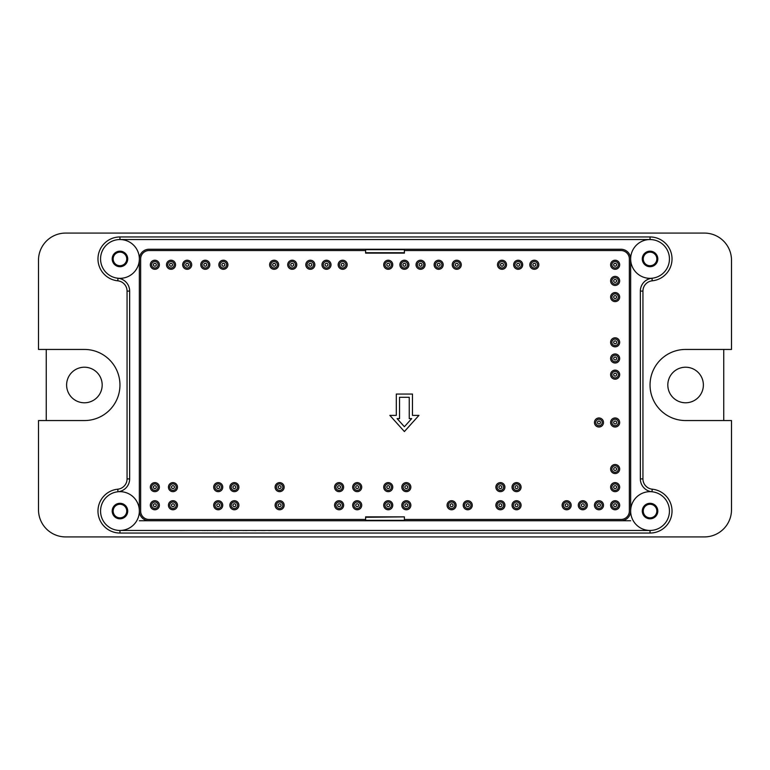 <?xml version="1.0" encoding="UTF-8"?>
<svg xmlns="http://www.w3.org/2000/svg" width="770" height="770" viewBox="0 0 770 770"><rect width="100%" height="100%" fill="white"/><g stroke="black" fill="none" stroke-linecap="round" stroke-linejoin="round"><path stroke-width="1.16" d="M630.649 520.751L620.957 520.751A9.692 9.692 0 0 0 630.649 511.059L630.649 258.941A19.394 19.394 0 0 0 659.746 275.737A19.394 19.394 0 0 0 659.746 242.146A19.394 19.394 0 0 0 630.649 258.941A9.692 9.692 0 0 0 620.957 249.249L149.043 249.249A9.692 9.692 0 0 0 139.351 258.941A19.394 19.394 0 0 1 110.254 275.737A19.394 19.394 0 0 1 110.254 242.146A19.394 19.394 0 0 1 139.351 258.941L139.351 511.059A19.394 19.394 0 0 0 110.254 494.263A19.394 19.394 0 0 0 110.254 527.854A19.394 19.394 0 0 0 139.351 511.059A9.692 9.692 0 0 0 149.043 520.751L139.351 520.751M149.043 520.751L620.957 520.751M650.044 533.042L650.044 530.453L119.956 530.453L119.956 533.042L650.044 533.042A21.983 21.983 0 0 0 671.998 512.156A21.983 21.983 0 0 0 652.248 489.191L651.988 491.761A12.926 12.926 0 0 1 640.351 478.901L640.351 291.099A12.926 12.926 0 0 1 651.988 278.239L652.248 280.809A10.347 10.347 0 0 0 642.94 291.099L640.351 291.099M685.598 420.555A35.555 35.555 0 0 1 650.044 385A35.555 35.555 0 0 1 685.598 349.445L731.5 349.445L731.5 260.231A27.152 27.152 0 0 0 704.348 233.079L65.652 233.079A27.152 27.152 0 0 0 38.5 260.231L38.5 349.445L84.402 349.445A35.555 35.555 0 0 1 119.956 385A35.555 35.555 0 0 1 84.402 420.555L38.5 420.555L38.5 509.769A27.152 27.152 0 0 0 65.652 536.921L704.348 536.921A27.152 27.152 0 0 0 731.5 509.769L731.5 420.555L685.598 420.555M630.649 511.059A19.394 19.394 0 0 1 659.746 494.263A19.394 19.394 0 0 1 659.746 527.854A19.394 19.394 0 0 1 630.649 511.059M650.044 503.301A7.758 7.758 0 0 1 656.762 514.938A7.758 7.758 0 0 1 643.325 514.938A7.758 7.758 0 0 1 650.044 503.301M650.044 504.273A6.786 6.786 0 0 1 655.925 514.456A6.786 6.786 0 0 1 644.172 514.456A6.786 6.786 0 0 1 650.044 504.273M404.394 517.286L404.394 520.347L365.606 520.347L365.606 516.872L404.394 516.872L365.606 517.286M129.649 291.099A12.926 12.926 0 0 0 118.012 278.239L117.752 280.809A10.347 10.347 0 0 1 127.06 291.099L129.649 291.099L129.649 478.901A12.926 12.926 0 0 1 118.012 491.761L117.752 489.191A21.983 21.983 0 0 0 98.002 512.156A21.983 21.983 0 0 0 119.956 533.042M119.956 503.301A7.758 7.758 0 0 0 113.238 514.938A7.758 7.758 0 0 0 126.675 514.938A7.758 7.758 0 0 0 119.956 503.301M119.956 504.273A6.786 6.786 0 0 0 114.076 514.456A6.786 6.786 0 0 0 125.828 514.456A6.786 6.786 0 0 0 119.956 504.273M119.956 236.958L650.044 236.958L650.044 239.547L119.956 239.547L119.956 236.958A21.983 21.983 0 0 0 98.002 257.844A21.983 21.983 0 0 0 117.752 280.809M650.044 266.699A7.758 7.758 0 0 0 656.762 255.062A7.758 7.758 0 0 0 643.325 255.062A7.758 7.758 0 0 0 650.044 266.699M650.044 265.727A6.786 6.786 0 0 0 655.925 255.544A6.786 6.786 0 0 0 644.172 255.544A6.786 6.786 0 0 0 650.044 265.727M404.394 249.249L404.394 253.128L365.606 253.128L365.606 249.249M119.956 266.699A7.758 7.758 0 0 1 113.238 255.062A7.758 7.758 0 0 1 126.675 255.062A7.758 7.758 0 0 1 119.956 266.699M119.956 265.727A6.786 6.786 0 0 1 114.076 255.544A6.786 6.786 0 0 1 125.828 255.544A6.786 6.786 0 0 1 119.956 265.727M703.376 385A17.777 17.777 0 0 1 676.715 400.4A17.777 17.777 0 0 1 676.715 369.6A17.777 17.777 0 0 1 703.376 385M723.742 420.555L723.742 349.445M102.179 385A17.777 17.777 0 0 1 75.508 400.4A17.777 17.777 0 0 1 75.508 369.6A17.777 17.777 0 0 1 102.179 385M46.258 349.445L46.258 420.555M578.289 505.245A4.524 4.524 0 0 0 582.813 509.769A4.524 4.524 0 0 0 587.337 505.245A4.524 4.524 0 0 0 582.813 500.712A4.524 4.524 0 0 0 578.289 505.245M512.031 505.245A4.524 4.524 0 0 0 516.554 509.769A4.524 4.524 0 0 0 521.078 505.245A4.524 4.524 0 0 0 516.554 500.712A4.524 4.524 0 0 0 512.031 505.245M516.554 491.664A4.524 4.524 0 0 0 521.078 487.141A4.524 4.524 0 0 0 516.554 482.617A4.524 4.524 0 0 0 512.031 487.141A4.524 4.524 0 0 0 516.554 491.664M463.222 505.245A4.524 4.524 0 0 0 467.746 509.769A4.524 4.524 0 0 0 472.27 505.245A4.524 4.524 0 0 0 467.746 500.712A4.524 4.524 0 0 0 463.222 505.245M401.805 505.245A4.524 4.524 0 0 0 406.329 509.769A4.524 4.524 0 0 0 410.862 505.245A4.524 4.524 0 0 0 406.329 500.712A4.524 4.524 0 0 0 401.805 505.245M406.329 491.664A4.524 4.524 0 0 0 410.862 487.141A4.524 4.524 0 0 0 406.329 482.617A4.524 4.524 0 0 0 401.805 487.141A4.524 4.524 0 0 0 406.329 491.664M352.679 505.245A4.524 4.524 0 0 0 357.203 509.769A4.524 4.524 0 0 0 361.727 505.245A4.524 4.524 0 0 0 357.203 500.712A4.524 4.524 0 0 0 352.679 505.245M357.203 491.664A4.524 4.524 0 0 0 361.727 487.141A4.524 4.524 0 0 0 357.203 482.617A4.524 4.524 0 0 0 352.679 487.141A4.524 4.524 0 0 0 357.203 491.664M279.625 509.769A4.524 4.524 0 0 0 284.149 505.245A4.524 4.524 0 0 0 279.625 500.712A4.524 4.524 0 0 0 275.102 505.245A4.524 4.524 0 0 0 279.625 509.769M234.378 509.769A4.524 4.524 0 0 0 238.902 505.245A4.524 4.524 0 0 0 234.378 500.712A4.524 4.524 0 0 0 229.855 505.245A4.524 4.524 0 0 0 234.378 509.769M229.855 487.141A4.524 4.524 0 0 0 234.378 491.664A4.524 4.524 0 0 0 238.902 487.141A4.524 4.524 0 0 0 234.378 482.617A4.524 4.524 0 0 0 229.855 487.141M172.961 509.769A4.524 4.524 0 0 0 177.485 505.245A4.524 4.524 0 0 0 172.961 500.712A4.524 4.524 0 0 0 168.438 505.245A4.524 4.524 0 0 0 172.961 509.769M150.333 505.245A4.524 4.524 0 0 0 154.866 509.769A4.524 4.524 0 0 0 159.39 505.245A4.524 4.524 0 0 0 154.866 500.712A4.524 4.524 0 0 0 150.333 505.245M154.866 491.664A4.524 4.524 0 0 0 159.39 487.141A4.524 4.524 0 0 0 154.866 482.617A4.524 4.524 0 0 0 150.333 487.141A4.524 4.524 0 0 0 154.866 491.664M150.333 264.755A4.524 4.524 0 0 0 154.866 269.288A4.524 4.524 0 0 0 159.39 264.755A4.524 4.524 0 0 0 154.866 260.231A4.524 4.524 0 0 0 150.333 264.755M171.027 269.288A4.524 4.524 0 0 0 175.55 264.755A4.524 4.524 0 0 0 171.027 260.231A4.524 4.524 0 0 0 166.503 264.755A4.524 4.524 0 0 0 171.027 269.288M182.663 264.755A4.524 4.524 0 0 0 187.187 269.288A4.524 4.524 0 0 0 191.711 264.755A4.524 4.524 0 0 0 187.187 260.231A4.524 4.524 0 0 0 182.663 264.755M205.282 269.288A4.524 4.524 0 0 0 209.815 264.755A4.524 4.524 0 0 0 205.282 260.231A4.524 4.524 0 0 0 200.758 264.755A4.524 4.524 0 0 0 205.282 269.288M218.863 264.755A4.524 4.524 0 0 0 223.387 269.288A4.524 4.524 0 0 0 227.91 264.755A4.524 4.524 0 0 0 223.387 260.231A4.524 4.524 0 0 0 218.863 264.755M274.13 269.288A4.524 4.524 0 0 0 278.653 264.755A4.524 4.524 0 0 0 274.13 260.231A4.524 4.524 0 0 0 269.606 264.755A4.524 4.524 0 0 0 274.13 269.288M287.711 264.755A4.524 4.524 0 0 0 292.234 269.288A4.524 4.524 0 0 0 296.758 264.755A4.524 4.524 0 0 0 292.234 260.231A4.524 4.524 0 0 0 287.711 264.755M310.339 269.288A4.524 4.524 0 0 0 314.863 264.755A4.524 4.524 0 0 0 310.339 260.231A4.524 4.524 0 0 0 305.806 264.755A4.524 4.524 0 0 0 310.339 269.288M321.966 264.755A4.524 4.524 0 0 0 326.499 269.288A4.524 4.524 0 0 0 331.023 264.755A4.524 4.524 0 0 0 326.499 260.231A4.524 4.524 0 0 0 321.966 264.755M342.66 269.288A4.524 4.524 0 0 0 347.183 264.755A4.524 4.524 0 0 0 342.66 260.231A4.524 4.524 0 0 0 338.136 264.755A4.524 4.524 0 0 0 342.66 269.288M388.234 269.288A4.524 4.524 0 0 0 392.758 264.755A4.524 4.524 0 0 0 388.234 260.231A4.524 4.524 0 0 0 383.71 264.755A4.524 4.524 0 0 0 388.234 269.288M399.871 264.755A4.524 4.524 0 0 0 404.394 269.288A4.524 4.524 0 0 0 408.918 264.755A4.524 4.524 0 0 0 404.394 260.231A4.524 4.524 0 0 0 399.871 264.755M420.555 269.288A4.524 4.524 0 0 0 425.079 264.755A4.524 4.524 0 0 0 420.555 260.231A4.524 4.524 0 0 0 416.031 264.755A4.524 4.524 0 0 0 420.555 269.288M434.126 264.755A4.524 4.524 0 0 0 438.659 269.288A4.524 4.524 0 0 0 443.183 264.755A4.524 4.524 0 0 0 438.659 260.231A4.524 4.524 0 0 0 434.126 264.755M456.754 269.288A4.524 4.524 0 0 0 461.278 264.755A4.524 4.524 0 0 0 456.754 260.231A4.524 4.524 0 0 0 452.231 264.755A4.524 4.524 0 0 0 456.754 269.288M502.011 269.288A4.524 4.524 0 0 0 506.535 264.755A4.524 4.524 0 0 0 502.011 260.231A4.524 4.524 0 0 0 497.487 264.755A4.524 4.524 0 0 0 502.011 269.288M513.648 264.755A4.524 4.524 0 0 0 518.172 269.288A4.524 4.524 0 0 0 522.695 264.755A4.524 4.524 0 0 0 518.172 260.231A4.524 4.524 0 0 0 513.648 264.755M534.332 269.288A4.524 4.524 0 0 0 538.856 264.755A4.524 4.524 0 0 0 534.332 260.231A4.524 4.524 0 0 0 529.808 264.755A4.524 4.524 0 0 0 534.332 269.288M610.61 264.755A4.524 4.524 0 0 0 615.134 269.288A4.524 4.524 0 0 0 619.667 264.755A4.524 4.524 0 0 0 615.134 260.231A4.524 4.524 0 0 0 610.61 264.755M615.134 285.449A4.524 4.524 0 0 0 619.667 280.925A4.524 4.524 0 0 0 615.134 276.392A4.524 4.524 0 0 0 610.61 280.925A4.524 4.524 0 0 0 615.134 285.449M615.134 301.609A4.524 4.524 0 0 0 619.667 297.085A4.524 4.524 0 0 0 615.134 292.561A4.524 4.524 0 0 0 610.61 297.085A4.524 4.524 0 0 0 615.134 301.609M615.134 346.856A4.524 4.524 0 0 0 619.667 342.332A4.524 4.524 0 0 0 615.134 337.809A4.524 4.524 0 0 0 610.61 342.332A4.524 4.524 0 0 0 615.134 346.856M615.134 363.017A4.524 4.524 0 0 0 619.667 358.493A4.524 4.524 0 0 0 615.134 353.969A4.524 4.524 0 0 0 610.61 358.493A4.524 4.524 0 0 0 615.134 363.017M615.134 379.186A4.524 4.524 0 0 0 619.667 374.653A4.524 4.524 0 0 0 615.134 370.129A4.524 4.524 0 0 0 610.61 374.653A4.524 4.524 0 0 0 615.134 379.186M594.45 422.499A4.524 4.524 0 0 0 598.973 427.023A4.524 4.524 0 0 0 603.497 422.499A4.524 4.524 0 0 0 598.973 417.966A4.524 4.524 0 0 0 594.45 422.499M615.134 427.023A4.524 4.524 0 0 0 619.667 422.499A4.524 4.524 0 0 0 615.134 417.966A4.524 4.524 0 0 0 610.61 422.499A4.524 4.524 0 0 0 615.134 427.023M615.134 473.56A4.524 4.524 0 0 0 619.667 469.036A4.524 4.524 0 0 0 615.134 464.512A4.524 4.524 0 0 0 610.61 469.036A4.524 4.524 0 0 0 615.134 473.56M615.134 491.664A4.524 4.524 0 0 0 619.667 487.141A4.524 4.524 0 0 0 615.134 482.617A4.524 4.524 0 0 0 610.61 487.141A4.524 4.524 0 0 0 615.134 491.664M168.438 487.141A4.524 4.524 0 0 0 172.961 491.664A4.524 4.524 0 0 0 177.485 487.141A4.524 4.524 0 0 0 172.961 482.617A4.524 4.524 0 0 0 168.438 487.141M218.218 491.664A4.524 4.524 0 0 0 222.742 487.141A4.524 4.524 0 0 0 218.218 482.617A4.524 4.524 0 0 0 213.685 487.141A4.524 4.524 0 0 0 218.218 491.664M213.685 505.245A4.524 4.524 0 0 0 218.218 509.769A4.524 4.524 0 0 0 222.742 505.245A4.524 4.524 0 0 0 218.218 500.712A4.524 4.524 0 0 0 213.685 505.245M279.625 491.664A4.524 4.524 0 0 0 284.149 487.141A4.524 4.524 0 0 0 279.625 482.617A4.524 4.524 0 0 0 275.102 487.141A4.524 4.524 0 0 0 279.625 491.664M334.575 487.141A4.524 4.524 0 0 0 339.098 491.664A4.524 4.524 0 0 0 343.622 487.141A4.524 4.524 0 0 0 339.098 482.617A4.524 4.524 0 0 0 334.575 487.141M339.098 509.769A4.524 4.524 0 0 0 343.622 505.245A4.524 4.524 0 0 0 339.098 500.712A4.524 4.524 0 0 0 334.575 505.245A4.524 4.524 0 0 0 339.098 509.769M383.71 487.141A4.524 4.524 0 0 0 388.234 491.664A4.524 4.524 0 0 0 392.758 487.141A4.524 4.524 0 0 0 388.234 482.617A4.524 4.524 0 0 0 383.71 487.141M388.234 509.769A4.524 4.524 0 0 0 392.758 505.245A4.524 4.524 0 0 0 388.234 500.712A4.524 4.524 0 0 0 383.71 505.245A4.524 4.524 0 0 0 388.234 509.769M451.586 509.769A4.524 4.524 0 0 0 456.11 505.245A4.524 4.524 0 0 0 451.586 500.712A4.524 4.524 0 0 0 447.062 505.245A4.524 4.524 0 0 0 451.586 509.769M495.87 487.141A4.524 4.524 0 0 0 500.394 491.664A4.524 4.524 0 0 0 504.918 487.141A4.524 4.524 0 0 0 500.394 482.617A4.524 4.524 0 0 0 495.87 487.141M500.394 509.769A4.524 4.524 0 0 0 504.918 505.245A4.524 4.524 0 0 0 500.394 500.712A4.524 4.524 0 0 0 495.87 505.245A4.524 4.524 0 0 0 500.394 509.769M566.653 509.769A4.524 4.524 0 0 0 571.176 505.245A4.524 4.524 0 0 0 566.653 500.712A4.524 4.524 0 0 0 562.129 505.245A4.524 4.524 0 0 0 566.653 509.769M598.973 509.769A4.524 4.524 0 0 0 603.497 505.245A4.524 4.524 0 0 0 598.973 500.712A4.524 4.524 0 0 0 594.45 505.245A4.524 4.524 0 0 0 598.973 509.769M610.61 505.245A4.524 4.524 0 0 0 615.134 509.769A4.524 4.524 0 0 0 619.667 505.245A4.524 4.524 0 0 0 615.134 500.712A4.524 4.524 0 0 0 610.61 505.245M365.606 250.539L149.043 250.539A8.403 8.403 0 0 0 140.641 258.941L140.641 511.059A8.403 8.403 0 0 0 149.043 519.461L365.606 519.461M404.394 519.461L620.957 519.461A8.403 8.403 0 0 0 629.36 511.059L629.36 258.941A8.403 8.403 0 0 0 620.957 250.539L404.394 250.539M412.47 394.048L396.309 394.048L396.309 415.386L389.851 415.386L404.394 431.547L418.938 415.386L412.47 415.386L412.47 394.048M409.245 397.281L399.543 397.281L399.543 418.62L397.108 418.62L404.394 426.715L411.681 418.62L409.245 418.62L409.245 397.281M241.385 530.453L234.677 530.453M256.073 530.53L249.942 530.453M214.089 530.453L213.117 530.53M202.606 530.53L203.954 530.453M204.329 530.53L206.784 530.453M207.197 530.53L209.296 530.453M209.661 530.53L210.691 530.453M179.766 530.453L171.017 530.453M179.766 530.53L188.958 530.453M197.149 530.453L189.41 530.453M218.353 530.453L217.063 530.453M218.67 530.53L223.81 530.453M243.07 530.53L245.611 530.453M245.611 530.53L247.959 530.453M267.2 530.453L268.489 530.453M268.489 530.53L273.928 530.453M232.357 530.53L226.236 530.453M264.986 530.53L258.566 530.453M613.68 505.245A1.453 1.453 0 0 1 615.865 503.984A1.453 1.453 0 0 1 615.865 506.496A1.453 1.453 0 0 1 613.68 505.245M611.909 505.245A3.234 3.234 0 0 1 616.751 502.444A3.234 3.234 0 0 1 616.751 508.036A3.234 3.234 0 0 1 611.909 505.245M581.36 505.245A1.453 1.453 0 0 1 583.544 503.984A1.453 1.453 0 0 1 583.544 506.496A1.453 1.453 0 0 1 581.36 505.245M579.579 505.245A3.234 3.234 0 0 1 584.43 502.444A3.234 3.234 0 0 1 584.43 508.036A3.234 3.234 0 0 1 579.579 505.245M515.101 505.245A1.453 1.453 0 0 1 517.276 503.984A1.453 1.453 0 0 1 517.276 506.496A1.453 1.453 0 0 1 515.101 505.245M513.321 505.245A3.234 3.234 0 0 1 518.172 502.444A3.234 3.234 0 0 1 518.172 508.036A3.234 3.234 0 0 1 513.321 505.245M516.554 488.594A1.453 1.453 0 0 1 515.294 486.409A1.453 1.453 0 0 1 517.815 486.409A1.453 1.453 0 0 1 516.554 488.594M516.554 490.375A3.234 3.234 0 0 1 513.754 485.524A3.234 3.234 0 0 1 519.355 485.524A3.234 3.234 0 0 1 516.554 490.375M466.293 505.245A1.453 1.453 0 0 1 468.478 503.984A1.453 1.453 0 0 1 468.478 506.496A1.453 1.453 0 0 1 466.293 505.245M464.512 505.245A3.234 3.234 0 0 1 469.363 502.444A3.234 3.234 0 0 1 469.363 508.036A3.234 3.234 0 0 1 464.512 505.245M404.876 505.245A1.453 1.453 0 0 1 407.061 503.984A1.453 1.453 0 0 1 407.061 506.496A1.453 1.453 0 0 1 404.876 505.245M403.105 505.245A3.234 3.234 0 0 1 407.946 502.444A3.234 3.234 0 0 1 407.946 508.036A3.234 3.234 0 0 1 403.105 505.245M406.329 488.594A1.453 1.453 0 0 1 405.078 486.409A1.453 1.453 0 0 1 407.59 486.409A1.453 1.453 0 0 1 406.329 488.594M406.329 490.375A3.234 3.234 0 0 1 403.538 485.524A3.234 3.234 0 0 1 409.13 485.524A3.234 3.234 0 0 1 406.329 490.375M355.75 505.245A1.453 1.453 0 0 1 357.935 503.984A1.453 1.453 0 0 1 357.935 506.496A1.453 1.453 0 0 1 355.75 505.245M353.969 505.245A3.234 3.234 0 0 1 358.82 502.444A3.234 3.234 0 0 1 358.82 508.036A3.234 3.234 0 0 1 353.969 505.245M357.203 488.594A1.453 1.453 0 0 1 355.942 486.409A1.453 1.453 0 0 1 358.464 486.409A1.453 1.453 0 0 1 357.203 488.594M357.203 490.375A3.234 3.234 0 0 1 354.402 485.524A3.234 3.234 0 0 1 360.004 485.524A3.234 3.234 0 0 1 357.203 490.375M279.625 506.699A1.453 1.453 0 0 1 278.365 504.514A1.453 1.453 0 0 1 280.886 504.514A1.453 1.453 0 0 1 279.625 506.699M279.625 508.469A3.234 3.234 0 0 1 276.825 503.628A3.234 3.234 0 0 1 282.426 503.628A3.234 3.234 0 0 1 279.625 508.469M234.378 506.699A1.453 1.453 0 0 1 233.118 504.514A1.453 1.453 0 0 1 235.639 504.514A1.453 1.453 0 0 1 234.378 506.699M234.378 508.469A3.234 3.234 0 0 1 231.577 503.628A3.234 3.234 0 0 1 237.179 503.628A3.234 3.234 0 0 1 234.378 508.469M232.925 487.141A1.453 1.453 0 0 1 235.1 485.88A1.453 1.453 0 0 1 235.1 488.401A1.453 1.453 0 0 1 232.925 487.141M231.144 487.141A3.234 3.234 0 0 1 235.995 484.34A3.234 3.234 0 0 1 235.995 489.941A3.234 3.234 0 0 1 231.144 487.141M172.961 506.699A1.453 1.453 0 0 1 171.7 504.514A1.453 1.453 0 0 1 174.222 504.514A1.453 1.453 0 0 1 172.961 506.699M172.961 508.469A3.234 3.234 0 0 1 170.16 503.628A3.234 3.234 0 0 1 175.762 503.628A3.234 3.234 0 0 1 172.961 508.469M153.403 505.245A1.453 1.453 0 0 1 155.588 503.984A1.453 1.453 0 0 1 155.588 506.496A1.453 1.453 0 0 1 153.403 505.245M151.632 505.245A3.234 3.234 0 0 1 156.474 502.444A3.234 3.234 0 0 1 156.474 508.036A3.234 3.234 0 0 1 151.632 505.245M154.866 488.594A1.453 1.453 0 0 1 153.605 486.409A1.453 1.453 0 0 1 156.118 486.409A1.453 1.453 0 0 1 154.866 488.594M154.866 490.375A3.234 3.234 0 0 1 152.065 485.524A3.234 3.234 0 0 1 157.658 485.524A3.234 3.234 0 0 1 154.866 490.375M153.403 264.755A1.453 1.453 0 0 1 155.588 263.504A1.453 1.453 0 0 1 155.588 266.016A1.453 1.453 0 0 1 153.403 264.755M151.632 264.755A3.234 3.234 0 0 1 156.474 261.964A3.234 3.234 0 0 1 156.474 267.556A3.234 3.234 0 0 1 151.632 264.755M171.027 266.218A1.453 1.453 0 0 1 169.766 264.033A1.453 1.453 0 0 1 172.287 264.033A1.453 1.453 0 0 1 171.027 266.218M171.027 267.989A3.234 3.234 0 0 1 168.226 263.147A3.234 3.234 0 0 1 173.818 263.147A3.234 3.234 0 0 1 171.027 267.989M185.734 264.755A1.453 1.453 0 0 1 187.909 263.504A1.453 1.453 0 0 1 187.909 266.016A1.453 1.453 0 0 1 185.734 264.755M183.953 264.755A3.234 3.234 0 0 1 188.804 261.964A3.234 3.234 0 0 1 188.804 267.556A3.234 3.234 0 0 1 183.953 264.755M205.282 266.218A1.453 1.453 0 0 1 204.021 264.033A1.453 1.453 0 0 1 206.543 264.033A1.453 1.453 0 0 1 205.282 266.218M205.282 267.989A3.234 3.234 0 0 1 202.491 263.147A3.234 3.234 0 0 1 208.083 263.147A3.234 3.234 0 0 1 205.282 267.989M221.933 264.755A1.453 1.453 0 0 1 224.118 263.504A1.453 1.453 0 0 1 224.118 266.016A1.453 1.453 0 0 1 221.933 264.755M220.153 264.755A3.234 3.234 0 0 1 225.004 261.964A3.234 3.234 0 0 1 225.004 267.556A3.234 3.234 0 0 1 220.153 264.755M274.13 266.218A1.453 1.453 0 0 1 272.869 264.033A1.453 1.453 0 0 1 275.391 264.033A1.453 1.453 0 0 1 274.13 266.218M274.13 267.989A3.234 3.234 0 0 1 271.338 263.147A3.234 3.234 0 0 1 276.931 263.147A3.234 3.234 0 0 1 274.13 267.989M290.781 264.755A1.453 1.453 0 0 1 292.966 263.504A1.453 1.453 0 0 1 292.966 266.016A1.453 1.453 0 0 1 290.781 264.755M289 264.755A3.234 3.234 0 0 1 293.851 261.964A3.234 3.234 0 0 1 293.851 267.556A3.234 3.234 0 0 1 289 264.755M310.339 266.218A1.453 1.453 0 0 1 309.078 264.033A1.453 1.453 0 0 1 311.59 264.033A1.453 1.453 0 0 1 310.339 266.218M310.339 267.989A3.234 3.234 0 0 1 307.538 263.147A3.234 3.234 0 0 1 313.13 263.147A3.234 3.234 0 0 1 310.339 267.989M325.046 264.755A1.453 1.453 0 0 1 327.221 263.504A1.453 1.453 0 0 1 327.221 266.016A1.453 1.453 0 0 1 325.046 264.755M323.265 264.755A3.234 3.234 0 0 1 328.116 261.964A3.234 3.234 0 0 1 328.116 267.556A3.234 3.234 0 0 1 323.265 264.755M342.66 266.218A1.453 1.453 0 0 1 341.399 264.033A1.453 1.453 0 0 1 343.921 264.033A1.453 1.453 0 0 1 342.66 266.218M342.66 267.989A3.234 3.234 0 0 1 339.859 263.147A3.234 3.234 0 0 1 345.461 263.147A3.234 3.234 0 0 1 342.66 267.989M388.234 266.218A1.453 1.453 0 0 1 386.973 264.033A1.453 1.453 0 0 1 389.495 264.033A1.453 1.453 0 0 1 388.234 266.218M388.234 267.989A3.234 3.234 0 0 1 385.433 263.147A3.234 3.234 0 0 1 391.035 263.147A3.234 3.234 0 0 1 388.234 267.989M402.941 264.755A1.453 1.453 0 0 1 405.116 263.504A1.453 1.453 0 0 1 405.116 266.016A1.453 1.453 0 0 1 402.941 264.755M401.16 264.755A3.234 3.234 0 0 1 406.011 261.964A3.234 3.234 0 0 1 406.011 267.556A3.234 3.234 0 0 1 401.16 264.755M420.555 266.218A1.453 1.453 0 0 1 419.294 264.033A1.453 1.453 0 0 1 421.816 264.033A1.453 1.453 0 0 1 420.555 266.218M420.555 267.989A3.234 3.234 0 0 1 417.754 263.147A3.234 3.234 0 0 1 423.356 263.147A3.234 3.234 0 0 1 420.555 267.989M437.206 264.755A1.453 1.453 0 0 1 439.381 263.504A1.453 1.453 0 0 1 439.381 266.016A1.453 1.453 0 0 1 437.206 264.755M435.425 264.755A3.234 3.234 0 0 1 440.276 261.964A3.234 3.234 0 0 1 440.276 267.556A3.234 3.234 0 0 1 435.425 264.755M456.754 266.218A1.453 1.453 0 0 1 455.494 264.033A1.453 1.453 0 0 1 458.015 264.033A1.453 1.453 0 0 1 456.754 266.218M456.754 267.989A3.234 3.234 0 0 1 453.954 263.147A3.234 3.234 0 0 1 459.555 263.147A3.234 3.234 0 0 1 456.754 267.989M502.011 266.218A1.453 1.453 0 0 1 500.75 264.033A1.453 1.453 0 0 1 503.272 264.033A1.453 1.453 0 0 1 502.011 266.218M502.011 267.989A3.234 3.234 0 0 1 499.21 263.147A3.234 3.234 0 0 1 504.812 263.147A3.234 3.234 0 0 1 502.011 267.989M516.718 264.755A1.453 1.453 0 0 1 518.893 263.504A1.453 1.453 0 0 1 518.893 266.016A1.453 1.453 0 0 1 516.718 264.755M514.938 264.755A3.234 3.234 0 0 1 519.788 261.964A3.234 3.234 0 0 1 519.788 267.556A3.234 3.234 0 0 1 514.938 264.755M534.332 266.218A1.453 1.453 0 0 1 533.071 264.033A1.453 1.453 0 0 1 535.593 264.033A1.453 1.453 0 0 1 534.332 266.218M534.332 267.989A3.234 3.234 0 0 1 531.531 263.147A3.234 3.234 0 0 1 537.133 263.147A3.234 3.234 0 0 1 534.332 267.989M613.68 264.755A1.453 1.453 0 0 1 615.865 263.504A1.453 1.453 0 0 1 615.865 266.016A1.453 1.453 0 0 1 613.68 264.755M611.909 264.755A3.234 3.234 0 0 1 616.751 261.964A3.234 3.234 0 0 1 616.751 267.556A3.234 3.234 0 0 1 611.909 264.755M615.134 282.378A1.453 1.453 0 0 1 613.882 280.193A1.453 1.453 0 0 1 616.395 280.193A1.453 1.453 0 0 1 615.134 282.378M615.134 284.149A3.234 3.234 0 0 1 612.343 279.308A3.234 3.234 0 0 1 617.935 279.308A3.234 3.234 0 0 1 615.134 284.149M615.134 298.539A1.453 1.453 0 0 1 613.882 296.354A1.453 1.453 0 0 1 616.395 296.354A1.453 1.453 0 0 1 615.134 298.539M615.134 300.31A3.234 3.234 0 0 1 612.343 295.468A3.234 3.234 0 0 1 617.935 295.468A3.234 3.234 0 0 1 615.134 300.31M615.134 343.786A1.453 1.453 0 0 1 613.882 341.611A1.453 1.453 0 0 1 616.395 341.611A1.453 1.453 0 0 1 615.134 343.786M615.134 345.566A3.234 3.234 0 0 1 612.343 340.715A3.234 3.234 0 0 1 617.935 340.715A3.234 3.234 0 0 1 615.134 345.566M615.134 359.946A1.453 1.453 0 0 1 613.882 357.771A1.453 1.453 0 0 1 616.395 357.771A1.453 1.453 0 0 1 615.134 359.946M615.134 361.727A3.234 3.234 0 0 1 612.343 356.876A3.234 3.234 0 0 1 617.935 356.876A3.234 3.234 0 0 1 615.134 361.727M615.134 376.106A1.453 1.453 0 0 1 613.882 373.931A1.453 1.453 0 0 1 616.395 373.931A1.453 1.453 0 0 1 615.134 376.106M615.134 377.887A3.234 3.234 0 0 1 612.343 373.036A3.234 3.234 0 0 1 617.935 373.036A3.234 3.234 0 0 1 615.134 377.887M597.52 422.499A1.453 1.453 0 0 1 599.705 421.238A1.453 1.453 0 0 1 599.705 423.75A1.453 1.453 0 0 1 597.52 422.499M595.749 422.499A3.234 3.234 0 0 1 600.59 419.698A3.234 3.234 0 0 1 600.59 425.29A3.234 3.234 0 0 1 595.749 422.499M615.134 423.952A1.453 1.453 0 0 1 613.882 421.767A1.453 1.453 0 0 1 616.395 421.767A1.453 1.453 0 0 1 615.134 423.952M615.134 425.723A3.234 3.234 0 0 1 612.343 420.882A3.234 3.234 0 0 1 617.935 420.882A3.234 3.234 0 0 1 615.134 425.723M615.134 470.489A1.453 1.453 0 0 1 613.882 468.314A1.453 1.453 0 0 1 616.395 468.314A1.453 1.453 0 0 1 615.134 470.489M615.134 472.27A3.234 3.234 0 0 1 612.343 467.419A3.234 3.234 0 0 1 617.935 467.419A3.234 3.234 0 0 1 615.134 472.27M615.134 488.594A1.453 1.453 0 0 1 613.882 486.409A1.453 1.453 0 0 1 616.395 486.409A1.453 1.453 0 0 1 615.134 488.594M615.134 490.375A3.234 3.234 0 0 1 612.343 485.524A3.234 3.234 0 0 1 617.935 485.524A3.234 3.234 0 0 1 615.134 490.375M171.508 487.141A1.453 1.453 0 0 1 173.693 485.88A1.453 1.453 0 0 1 173.693 488.401A1.453 1.453 0 0 1 171.508 487.141M169.727 487.141A3.234 3.234 0 0 1 174.578 484.34A3.234 3.234 0 0 1 174.578 489.941A3.234 3.234 0 0 1 169.727 487.141M218.218 488.594A1.453 1.453 0 0 1 216.957 486.409A1.453 1.453 0 0 1 219.479 486.409A1.453 1.453 0 0 1 218.218 488.594M218.218 490.375A3.234 3.234 0 0 1 215.417 485.524A3.234 3.234 0 0 1 221.009 485.524A3.234 3.234 0 0 1 218.218 490.375M216.765 505.245A1.453 1.453 0 0 1 218.94 503.984A1.453 1.453 0 0 1 218.94 506.496A1.453 1.453 0 0 1 216.765 505.245M214.984 505.245A3.234 3.234 0 0 1 219.835 502.444A3.234 3.234 0 0 1 219.835 508.036A3.234 3.234 0 0 1 214.984 505.245M279.625 488.594A1.453 1.453 0 0 1 278.365 486.409A1.453 1.453 0 0 1 280.886 486.409A1.453 1.453 0 0 1 279.625 488.594M279.625 490.375A3.234 3.234 0 0 1 276.825 485.524A3.234 3.234 0 0 1 282.426 485.524A3.234 3.234 0 0 1 279.625 490.375M337.645 487.141A1.453 1.453 0 0 1 339.83 485.88A1.453 1.453 0 0 1 339.83 488.401A1.453 1.453 0 0 1 337.645 487.141M335.874 487.141A3.234 3.234 0 0 1 340.715 484.34A3.234 3.234 0 0 1 340.715 489.941A3.234 3.234 0 0 1 335.874 487.141M339.098 506.699A1.453 1.453 0 0 1 337.838 504.514A1.453 1.453 0 0 1 340.359 504.514A1.453 1.453 0 0 1 339.098 506.699M339.098 508.469A3.234 3.234 0 0 1 336.307 503.628A3.234 3.234 0 0 1 341.899 503.628A3.234 3.234 0 0 1 339.098 508.469M386.781 487.141A1.453 1.453 0 0 1 388.956 485.88A1.453 1.453 0 0 1 388.956 488.401A1.453 1.453 0 0 1 386.781 487.141M385 487.141A3.234 3.234 0 0 1 389.851 484.34A3.234 3.234 0 0 1 389.851 489.941A3.234 3.234 0 0 1 385 487.141M388.234 506.699A1.453 1.453 0 0 1 386.973 504.514A1.453 1.453 0 0 1 389.495 504.514A1.453 1.453 0 0 1 388.234 506.699M388.234 508.469A3.234 3.234 0 0 1 385.433 503.628A3.234 3.234 0 0 1 391.035 503.628A3.234 3.234 0 0 1 388.234 508.469M451.586 506.699A1.453 1.453 0 0 1 450.325 504.514A1.453 1.453 0 0 1 452.847 504.514A1.453 1.453 0 0 1 451.586 506.699M451.586 508.469A3.234 3.234 0 0 1 448.785 503.628A3.234 3.234 0 0 1 454.387 503.628A3.234 3.234 0 0 1 451.586 508.469M498.941 487.141A1.453 1.453 0 0 1 501.116 485.88A1.453 1.453 0 0 1 501.116 488.401A1.453 1.453 0 0 1 498.941 487.141M497.16 487.141A3.234 3.234 0 0 1 502.011 484.34A3.234 3.234 0 0 1 502.011 489.941A3.234 3.234 0 0 1 497.16 487.141M500.394 506.699A1.453 1.453 0 0 1 499.133 504.514A1.453 1.453 0 0 1 501.655 504.514A1.453 1.453 0 0 1 500.394 506.699M500.394 508.469A3.234 3.234 0 0 1 497.593 503.628A3.234 3.234 0 0 1 503.195 503.628A3.234 3.234 0 0 1 500.394 508.469M566.653 506.699A1.453 1.453 0 0 1 565.392 504.514A1.453 1.453 0 0 1 567.913 504.514A1.453 1.453 0 0 1 566.653 506.699M566.653 508.469A3.234 3.234 0 0 1 563.852 503.628A3.234 3.234 0 0 1 569.453 503.628A3.234 3.234 0 0 1 566.653 508.469M598.973 506.699A1.453 1.453 0 0 1 597.712 504.514A1.453 1.453 0 0 1 600.234 504.514A1.453 1.453 0 0 1 598.973 506.699M598.973 508.469A3.234 3.234 0 0 1 596.182 503.628A3.234 3.234 0 0 1 601.774 503.628A3.234 3.234 0 0 1 598.973 508.469M652.248 489.191A10.347 10.347 0 0 1 642.94 478.901L642.94 291.099M127.06 291.099L127.06 478.901A10.347 10.347 0 0 1 117.752 489.191M650.044 236.958A21.983 21.983 0 0 1 671.998 257.844A21.983 21.983 0 0 1 652.248 280.809M642.94 478.901L640.351 478.901M127.06 478.901L129.649 478.901M404.394 252.714L365.606 252.714M404.394 249.653L365.606 249.653"/></g></svg>
